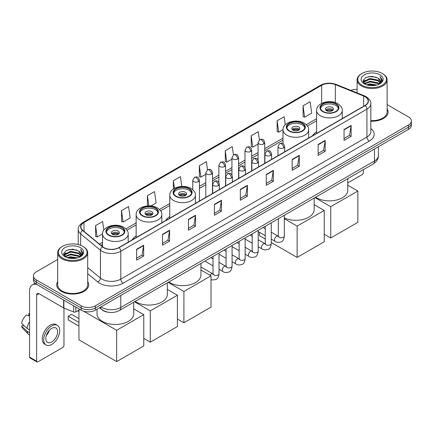 <?xml version="1.0" encoding="UTF-8"?>
<svg xmlns="http://www.w3.org/2000/svg" width="433" height="433" viewBox="0 0 433 433"><rect width="100%" height="100%" fill="white"/><g stroke="black" fill="none" stroke-linecap="round" stroke-linejoin="round"><path stroke-width="0.65" d="M136.151 235.963A17.672 10.203 0 0 0 132.135 239.909M169.774 216.554A17.672 10.203 0 0 0 165.752 220.5M316.604 131.778A17.672 10.203 0 0 0 312.583 135.729M108.553 312.296A10.002 5.775 180 0 1 102.226 309.931L99.552 307.722M57.692 259.475L36.388 271.778A10.002 5.775 0 0 0 33.46 275.859L33.46 280.216A10.002 5.775 0 0 0 36.388 284.297L81.182 310.163A10.002 5.775 0 0 0 95.33 310.163L408.422 129.402A10.002 5.775 0 0 0 411.35 125.316L411.35 123.14A10.002 5.775 0 0 1 408.422 127.221A10.002 5.775 0 0 0 411.35 123.14L411.35 120.959A10.002 5.775 0 0 0 408.422 116.878L387.118 104.575M33.46 275.859A10.002 5.775 0 0 0 36.388 279.945L81.182 305.806A10.002 5.775 0 0 0 95.33 305.806L95.33 307.982L408.422 127.221L95.33 307.982A10.002 5.775 0 0 1 81.182 307.982A10.002 5.775 0 0 0 95.33 307.982L95.33 310.163M36.388 279.945L36.388 282.121L81.182 307.982L36.388 282.121A10.002 5.775 0 0 1 33.46 278.04A10.002 5.775 0 0 0 36.388 282.121L36.388 284.297M57.692 281.629A16.005 9.239 0 0 0 56.691 284.844A16.005 9.239 0 0 0 61.378 291.377A16.005 9.239 0 0 0 78.822 293.379A16.005 9.239 0 0 0 88.7 284.844A16.005 9.239 0 0 0 87.699 281.629A16.005 9.239 0 0 1 88.7 284.844A16.005 9.239 0 0 1 78.822 293.379A16.005 9.239 0 0 1 61.378 291.377A16.005 9.239 0 0 1 56.691 284.844A16.005 9.239 0 0 1 57.692 281.629M365.041 96.732A10.668 6.159 180 0 1 368.164 101.089A10.668 6.159 180 0 1 365.041 105.441L118.907 247.546A10.668 6.159 180 0 1 102.621 246.723L82.811 230.394A10.668 6.159 180 0 1 80.884 226.86A10.668 6.159 180 0 1 84.007 222.502L321.665 85.296A10.668 6.159 180 0 1 335.326 84.603L363.617 96.039A10.668 6.159 180 0 1 365.041 96.732M365.23 96.624A10.939 6.316 0 0 0 363.769 95.915L335.483 84.478A10.939 6.316 0 0 0 321.475 85.187L83.818 222.394A10.939 6.316 0 0 0 82.595 230.48L102.404 246.815A10.939 6.316 0 0 0 119.091 247.654L365.23 105.549A10.939 6.316 0 0 0 365.23 96.624M136.59 249.289L136.59 260.179L143.659 256.098L143.659 245.208L136.59 249.289M136.59 258.247L142.035 255.102L143.632 245.571A2.668 1.543 -120 0 0 143.659 245.208M141.986 255.129L143.659 256.098M162.521 234.318L162.521 245.208L169.595 241.121L169.595 230.232L162.521 234.318M162.521 243.276L167.966 240.131L169.563 230.594A2.668 1.543 -120 0 0 169.595 230.232M167.923 240.158L169.595 241.121M188.452 219.347L188.452 230.232L195.527 226.15L195.527 215.261L188.452 219.347M188.452 228.305L193.903 225.155L195.499 215.623A2.668 1.543 -120 0 0 195.527 215.261M193.854 225.187L195.527 226.15M214.389 204.371L214.389 215.261L221.463 211.18L221.463 200.29L214.389 204.371M214.389 213.328L219.834 210.184L221.431 200.652A2.668 1.543 -120 0 0 221.463 200.29M219.791 210.211L221.463 211.18M344.056 129.51L344.056 140.4L351.131 136.314L351.131 125.424L344.056 129.51M344.056 138.468L349.507 135.318L351.103 125.787A2.668 1.543 -120 0 0 351.131 125.424M349.458 135.35L351.131 136.314M318.125 144.481L318.125 155.371L325.194 151.285L325.194 140.4L318.125 144.481M318.125 153.439L323.57 150.294L325.167 140.757A2.668 1.543 -120 0 0 325.194 140.4M323.521 150.321L325.194 151.285M292.188 159.452L292.188 170.342L299.263 166.261L299.263 155.371L292.188 159.452M292.188 168.41L297.639 165.265L299.235 155.734A2.668 1.543 -120 0 0 299.263 155.371M297.59 165.292L299.263 166.261M266.257 174.429L266.257 185.319L273.331 181.232L273.331 170.342L266.257 174.429M266.257 183.386L271.702 180.236L273.299 170.705A2.668 1.543 -120 0 0 273.331 170.342M271.653 180.269L273.331 181.232M240.32 189.4L240.32 200.29L247.395 196.203L247.395 185.313L240.32 189.4M240.32 198.357L245.771 195.213L247.367 185.676A2.668 1.543 -120 0 0 247.395 185.313M245.722 195.24L247.395 196.203M370.832 121.186A16.005 9.239 0 0 0 388.12 111.979A16.005 9.239 0 0 0 387.118 108.759A16.005 9.239 0 0 1 388.12 111.979A16.005 9.239 0 0 1 370.832 121.186M95.33 305.806L408.422 125.045A10.002 5.775 0 0 0 411.35 120.959M357.111 89.333A10.002 5.775 0 0 0 350.833 90.362M150.933 205.94L156.102 202.953L154.505 191.575L147.431 195.662L147.431 205.902M121.5 210.633L123.096 222.01L130.171 217.929L128.574 206.552L121.5 210.633L121.613 221.458M103.839 230.085L102.637 221.523L95.563 225.604L95.677 236.429M233.452 154.835L232.304 146.657L225.236 150.744L225.349 161.569M259.389 139.886L258.241 131.686L251.167 135.767L251.281 146.592M285.298 124.726L284.172 116.715L277.104 120.796L277.217 131.621M303.035 105.825L304.632 117.202L311.706 113.116L310.109 101.739L303.035 105.825L303.149 116.65M181.822 186.45L180.437 176.604L173.368 180.685L173.368 189.032M207.521 169.806L206.373 161.633L199.299 165.715L199.413 176.54M199.299 165.715L200.896 177.092L205.821 174.25M200.896 177.092L199.299 176.496M225.236 150.744L226.832 162.121L231.942 159.171M226.832 162.121L225.236 161.525M251.167 135.767L252.764 147.15L258.063 144.086M252.764 147.15L251.167 146.549M277.104 120.796L278.7 132.173L282.987 129.7M278.7 132.173L277.104 131.578M304.632 117.202L303.035 116.607M173.368 180.685L174.445 188.36M147.431 195.662L148.86 205.843M123.096 222.01L121.5 221.415M95.563 225.604L97.16 236.986L102.534 233.88M97.16 236.986L95.563 236.386M347.78 182.926L362.21 174.591A1.667 0.963 120 0 0 363.39 172.55L363.39 169.633M361.977 85.16A14.338 8.276 0 0 0 382.252 85.16A14.338 8.276 0 0 0 382.252 73.453L382.723 73.729A15.003 8.66 0 0 1 387.118 79.851A15.003 8.66 0 0 1 377.857 87.856A15.003 8.66 0 0 1 361.506 85.978A15.003 8.66 0 0 1 357.111 79.851A15.003 8.66 0 0 1 361.506 73.729L361.977 73.453A14.338 8.276 0 0 0 361.977 85.16M370.832 120.607A15.003 8.66 0 0 0 387.118 111.979L387.118 79.851M366.497 84.771L369.955 83.883L376.97 85.009M367.487 85.074L369.955 84.565L375.947 85.263M364.337 83.656L369.955 81.16L378.009 82.86L379.303 83.937M364.683 83.942L369.955 81.842L378.009 83.542L378.945 84.256M363.877 83.196L364.061 81.388L369.955 78.438L378.009 80.137L380.212 82.638M363.801 82.865L364.061 82.07L369.955 79.12L378.009 80.819L380.055 82.963M378.859 84.327A8.335 4.812 0 0 0 380.45 81.501A8.335 4.812 0 0 0 378.009 78.097L380.445 81.664M379.893 74.817A11.004 6.354 0 0 0 364.359 74.801A11.004 6.354 0 0 0 364.283 83.775A11.004 6.354 0 0 0 364.332 83.802A11.004 6.354 0 0 0 379.941 83.775A11.004 6.354 0 0 0 379.893 74.817M378.009 78.097L372.017 76.311L365.863 77.442L363.011 80.668L364.905 84.105M379.541 83.997L382.198 80.625L382.252 80.018L380.087 76.403L381.451 80.451L378.945 84.289M382.723 73.729L382.252 73.453A14.338 8.276 0 0 0 361.977 73.453M380.087 76.403L382.252 80.154M365.723 77.512L369.49 76.581L376.239 77.188M363.119 81.891L364.348 80.928M367.054 79.775L369.49 79.304L376.001 79.84M367.054 82.497L369.49 82.026L376.001 82.562M367.557 85.09L369.49 84.749L375.936 85.263M363.049 81.626L365.068 80.192M364.121 83.455L365.068 82.914M335.808 104.082A9.001 5.196 0 0 0 325.995 102.957A9.001 5.196 0 0 0 320.436 107.757A9.001 5.196 0 0 0 323.072 111.433A9.001 5.196 0 0 0 332.885 112.558A9.001 5.196 0 0 0 338.444 107.757A9.001 5.196 0 0 0 335.808 104.082M338.362 108.439A9.001 5.196 0 0 0 335.808 105.441A9.001 5.196 0 0 0 326.547 104.196A9.001 5.196 0 0 0 320.517 108.439M315.581 197.231A18.338 10.587 0 0 0 316.474 197.784A18.338 10.587 0 0 0 336.457 200.078A18.338 10.587 0 0 0 347.78 190.298L347.78 178.645M332.268 107.487A4 2.311 0 0 0 327.911 106.983A4 2.311 0 0 0 325.437 109.116A4 2.311 0 0 0 326.612 110.751A4 2.311 0 0 0 330.969 111.254A4 2.311 0 0 0 333.442 109.116A4 2.311 0 0 0 332.268 107.487M333.085 110.069A4 2.311 0 0 0 332.268 109.392A4 2.311 0 0 0 325.795 110.069M326.206 110.48A5.337 3.08 180 0 1 332.436 110.383L332.436 110.648M326.644 110.772A4.666 2.695 180 0 1 331.959 110.659L332.436 110.383M331.878 110.951L331.959 110.659M330.736 238.009L330.736 206.698L357.847 191.045L357.847 222.356L330.736 238.009L324.23 234.253M330.736 206.698L314.959 197.594M347.78 185.232L357.847 191.045M302.185 123.492A9.001 5.196 0 0 0 292.378 122.366A9.001 5.196 0 0 0 286.819 127.167A9.001 5.196 0 0 0 289.455 130.842A9.001 5.196 0 0 0 299.268 131.968A9.001 5.196 0 0 0 304.821 127.167A9.001 5.196 0 0 0 302.185 123.492M304.745 127.849A9.001 5.196 0 0 0 302.185 124.856A9.001 5.196 0 0 0 292.93 123.605A9.001 5.196 0 0 0 286.895 127.849M284.324 217.956A18.338 10.587 0 0 0 303.739 219.26A18.338 10.587 0 0 0 314.158 209.707L314.158 198.054M298.651 126.896A4 2.311 0 0 0 294.288 126.393A4 2.311 0 0 0 291.82 128.531A4 2.311 0 0 0 292.989 130.16A4 2.311 0 0 0 297.352 130.663A4 2.311 0 0 0 299.82 128.531A4 2.311 0 0 0 298.651 126.896M299.463 129.483A4 2.311 0 0 0 298.651 128.801A4 2.311 0 0 0 292.178 129.483M292.589 129.889A5.337 3.08 180 0 1 298.819 129.792L298.819 130.057M293.027 130.181A4.666 2.695 180 0 1 298.337 130.068L298.819 129.792M298.256 130.36L298.337 130.068M297.119 257.418L297.119 226.113L324.23 210.46L324.23 241.766L297.119 257.418L271.258 242.491M265.261 239.027L259.394 235.639L259.394 232.272M297.119 226.113L284.324 218.725M314.158 204.641L324.23 210.46M188.972 188.853A9.001 5.196 0 0 0 179.165 187.727A9.001 5.196 0 0 0 173.606 192.528A9.001 5.196 0 0 0 176.242 196.203A9.001 5.196 0 0 0 186.055 197.329A9.001 5.196 0 0 0 191.608 192.528A9.001 5.196 0 0 0 188.972 188.853M191.532 193.21A9.001 5.196 0 0 0 188.972 190.217A9.001 5.196 0 0 0 179.717 188.967A9.001 5.196 0 0 0 173.682 193.21M168.751 282.007A18.338 10.587 0 0 0 169.639 282.56A18.338 10.587 0 0 0 189.627 284.854A18.338 10.587 0 0 0 200.944 275.069L200.944 263.416M185.438 192.257A4 2.311 0 0 0 181.075 191.754A4 2.311 0 0 0 178.607 193.892A4 2.311 0 0 0 179.776 195.527A4 2.311 0 0 0 184.139 196.025A4 2.311 0 0 0 186.607 193.892A4 2.311 0 0 0 185.438 192.257M186.255 194.845A4 2.311 0 0 0 185.438 194.163A4 2.311 0 0 0 178.964 194.845M179.376 195.251A5.337 3.08 180 0 1 185.605 195.153L185.605 195.418M179.814 195.543A4.666 2.695 180 0 1 185.124 195.435L185.605 195.153M185.048 195.721L185.124 195.435M183.906 322.78L183.906 291.474L211.017 275.821L211.017 307.127L183.906 322.78L177.4 319.024M183.906 291.474L168.128 282.365M200.944 270.008L211.017 275.821M155.355 208.262A9.001 5.196 0 0 0 145.542 207.136A9.001 5.196 0 0 0 139.983 211.937A9.001 5.196 0 0 0 142.625 215.612A9.001 5.196 0 0 0 152.432 216.744A9.001 5.196 0 0 0 157.991 211.937A9.001 5.196 0 0 0 155.355 208.262M157.915 212.619A9.001 5.196 0 0 0 155.355 209.626A9.001 5.196 0 0 0 146.094 208.381A9.001 5.196 0 0 0 140.065 212.619M135.128 301.417A18.338 10.587 0 0 0 136.022 301.969A18.338 10.587 0 0 0 156.004 304.264A18.338 10.587 0 0 0 167.327 294.483L167.327 282.83M151.815 211.667A4 2.311 0 0 0 147.458 211.169A4 2.311 0 0 0 144.985 213.301A4 2.311 0 0 0 146.159 214.936A4 2.311 0 0 0 150.522 215.434A4 2.311 0 0 0 152.99 213.301A4 2.311 0 0 0 151.815 211.667M152.632 214.254A4 2.311 0 0 0 151.815 213.572A4 2.311 0 0 0 145.342 214.254M145.753 214.66A5.337 3.08 180 0 1 151.988 214.562L151.988 214.833M146.192 214.952A4.666 2.695 180 0 1 151.507 214.844L151.988 214.562M151.426 215.131L151.507 214.844M150.283 342.189L150.283 310.883L177.4 295.23L177.4 326.536L150.283 342.189L143.778 338.433M150.283 310.883L134.506 301.774M167.327 289.417L177.4 295.23M121.733 227.677A9.001 5.196 0 0 0 111.925 226.546A9.001 5.196 0 0 0 106.366 231.352A9.001 5.196 0 0 0 109.002 235.027A9.001 5.196 0 0 0 118.815 236.153A9.001 5.196 0 0 0 124.368 231.352A9.001 5.196 0 0 0 121.733 227.677M124.293 232.028A9.001 5.196 0 0 0 121.733 229.035A9.001 5.196 0 0 0 112.477 227.79A9.001 5.196 0 0 0 106.442 232.028M97.03 309.178L97.03 313.893A18.338 10.587 0 0 0 102.404 321.378A18.338 10.587 0 0 0 122.387 323.673A18.338 10.587 0 0 0 133.705 313.893L133.705 302.239M118.198 231.076A4 2.311 0 0 0 113.836 230.578A4 2.311 0 0 0 111.368 232.71A4 2.311 0 0 0 112.542 234.345A4 2.311 0 0 0 116.899 234.843A4 2.311 0 0 0 119.367 232.71A4 2.311 0 0 0 118.198 231.076M119.015 233.663A4 2.311 0 0 0 118.198 232.981A4 2.311 0 0 0 111.725 233.663M112.136 234.074A5.337 3.08 180 0 1 118.366 233.977L118.366 234.242M112.575 234.361A4.666 2.695 180 0 1 117.884 234.253L118.366 233.977M117.808 234.545L117.884 234.253M78.941 326.076L68.214 319.879L68.214 316.231L78.941 322.428M116.666 361.598L116.666 330.292L143.778 314.639L143.778 345.945L116.666 361.598L78.941 339.824L78.941 310.093M116.666 330.292L83.547 311.17M133.705 308.826L143.778 314.639M68.214 316.231L71.515 314.326L78.941 318.618M75.818 307.062L75.818 311.895L80.002 309.481M36.886 284.589A13.336 7.702 -120 0 0 32.313 284.865A13.336 7.702 -120 0 0 29.552 290.971L29.552 357.122L36.626 361.203L36.626 295.052A3.334 1.927 60 0 1 37.314 293.525A3.334 1.927 60 0 1 38.981 293.693L63.635 307.923L63.635 300.031M36.626 361.203A1.667 0.963 120 0 0 36.967 361.966L29.899 357.885A1.667 0.963 -60 0 1 29.552 357.122M36.967 361.966A1.667 0.963 120 0 0 37.801 361.885L62.796 347.455A1.667 0.963 120 0 0 63.97 345.415L63.97 308.08M75.818 311.895A1.667 0.963 180 0 1 73.686 312.004L63.857 308.031A1.667 0.963 180 0 1 63.635 307.923M51.711 341.983A8.335 4.812 120 0 0 57.156 334.639A8.335 4.812 120 0 0 55.879 327.96A8.335 4.812 120 0 0 51.711 328.376A8.335 4.812 120 0 0 46.266 335.721A8.335 4.812 120 0 0 47.543 342.4A8.335 4.812 120 0 0 51.711 341.983M46.326 335.526A8.335 4.812 120 0 0 49.319 330.341M29.552 313.882L28.843 313.671L28.843 315.343L29.552 315.754M57.383 325.362L55.965 324.544A11.334 6.544 120 0 0 50.298 325.107A11.334 6.544 120 0 0 42.894 335.099A11.334 6.544 120 0 0 44.631 344.181L46.044 344.998A11.334 6.544 120 0 0 51.711 344.435A11.334 6.544 120 0 0 59.121 334.449A11.334 6.544 120 0 0 57.383 325.362A11.334 6.544 120 0 0 51.711 325.925A11.334 6.544 120 0 0 44.307 335.916A11.334 6.544 120 0 0 46.044 344.998M29.552 321.676A11.004 6.354 120 0 0 27.046 328.458L21.65 323.408A8.671 5.007 120 0 1 26.489 315.029L29.552 315.96M29.552 329.903L27.046 328.458M24.567 326.141L23.101 325.291L21.65 326.13L27.046 331.18L29.552 332.625M27.046 331.18A11.004 6.354 120 0 0 28.405 334.254A11.004 6.354 120 0 0 29.238 334.909L29.552 335.088M29.552 313.47A8.671 5.007 120 0 0 28.843 313.671M21.65 326.13A8.671 5.007 120 0 0 22.673 328.29L28.405 334.254M62.558 258.03A14.338 8.276 0 0 0 82.833 258.03A14.338 8.276 0 0 0 82.833 246.323L83.304 246.594A15.003 8.66 0 0 1 87.699 252.72A15.003 8.66 0 0 1 78.438 260.726A15.003 8.66 0 0 1 62.087 258.847A15.003 8.66 0 0 1 57.692 252.72A15.003 8.66 0 0 1 62.087 246.594L62.558 246.323A14.338 8.276 0 0 0 62.558 258.03M57.692 252.72L57.692 284.844A15.003 8.66 0 0 0 62.087 290.971A15.003 8.66 0 0 0 78.438 292.849A15.003 8.66 0 0 0 87.699 284.844L87.699 252.72M67.077 257.64L70.541 256.753L77.55 257.873M68.068 257.938L70.541 257.429L76.527 258.128M64.918 256.525L70.541 254.03L78.59 255.73L79.883 256.801M65.264 256.807L70.541 254.707L78.59 256.406L79.526 257.126M64.457 256.06L64.647 254.258L70.541 251.308L78.59 253.007L80.792 255.508M64.387 255.73L64.647 254.934L70.541 251.984L78.59 253.684L80.635 255.833M79.439 257.197A8.335 4.812 0 0 0 81.031 254.366A8.335 4.812 0 0 0 78.59 250.961L81.025 254.534M80.478 247.681A11.004 6.354 0 0 0 64.939 247.671A11.004 6.354 0 0 0 64.869 256.639A11.004 6.354 0 0 0 64.918 256.666A11.004 6.354 0 0 0 80.522 256.639A11.004 6.354 0 0 0 80.478 247.681M78.59 250.961L72.598 249.175L66.449 250.306L63.591 253.532L65.486 256.969M80.127 256.861L82.784 253.489L82.833 252.883L80.673 249.267L82.037 253.321L79.531 257.153M83.304 246.594L82.833 246.323A14.338 8.276 0 0 0 62.558 246.323M80.673 249.267L82.833 253.024M66.303 250.377L70.07 249.451L76.825 250.058M63.7 254.761L64.934 253.792M67.64 252.645L70.07 252.174L76.581 252.704M67.64 255.367L70.07 254.896L76.581 255.427M68.138 257.96L70.07 257.619L76.517 258.133M63.629 254.49L65.648 253.056M64.706 256.325L65.648 255.779M101.035 306.867A13.336 7.702 0 0 0 101.928 307.441A13.336 7.702 0 0 0 120.791 307.441L374.469 160.979A13.336 7.702 0 0 0 378.377 155.534C378.474 158.846 376.71 161.677 373.089 164.031L119.411 310.493A6.668 3.848 60 0 0 120.791 307.441L120.791 295.463M374.469 149.001L374.469 160.979A6.668 3.848 60 0 1 373.089 164.031M100.494 307.181A6.668 4.46 129.5 0 0 101.658 309.346L99.633 307.679M408.422 129.402L408.422 125.045M81.182 310.163L81.182 305.806M370.832 128.525A16.671 9.623 180 0 1 369.284 141.104L123.151 283.209A3.334 1.927 60 0 1 120.791 279.128L366.924 137.023A13.336 7.702 0 0 0 370.832 131.578L370.832 103.698A13.336 7.702 180 0 1 366.924 109.143A3.334 1.927 -120 0 0 365.23 105.549M123.151 283.209A16.671 9.623 180 0 1 99.574 283.209A16.671 9.623 180 0 1 97.706 281.926L87.699 273.678M102.404 246.815A3.334 2.23 129.5 0 0 100.434 250.22L100.434 278.1A13.336 7.702 0 0 0 101.928 279.128A13.336 7.702 0 0 0 120.791 279.128L120.791 251.248A13.336 7.702 180 0 1 100.434 250.22L80.63 233.89A13.336 7.702 180 0 1 78.216 229.474L78.216 244.537M370.832 103.698C371.276 101.62 369.744 99.292 366.237 96.727L364.483 95.877A3.334 1.559 112 0 0 363.769 95.915M364.483 95.877L336.192 84.44C330.671 82.487 325.432 82.773 320.469 85.296A3.334 1.927 60 0 1 321.475 85.187M83.818 222.394A3.334 1.927 -120 0 0 82.811 222.502C79.353 224.992 77.821 227.314 78.216 229.474M82.595 230.48A3.334 2.23 129.5 0 0 80.63 233.89L80.63 245.278M336.192 84.44A3.334 1.559 112 0 0 335.483 84.478M119.091 247.654A3.334 1.927 60 0 1 120.791 251.248L366.924 109.143L366.924 137.023A3.334 1.927 60 0 0 369.284 141.104M87.699 267.599L100.434 278.1A3.334 2.23 -50.5 0 1 97.706 281.926M84.007 222.502L84.007 231.379M363.617 96.039L363.617 106.264M335.326 84.603L335.326 102.594M342.968 118.187L342.276 117.906M321.665 85.296L321.665 103.384M316.604 118.707L306.283 124.666M282.982 138.116L264.736 148.654M258.063 152.503L251.67 156.194M245.002 160.042L238.61 163.734M231.942 167.587L225.55 171.279M218.881 175.127L212.489 178.818M205.821 182.666L199.429 186.358M169.774 203.478L159.452 209.437M136.151 222.892L125.83 228.851M102.534 242.301L99.428 244.093M240.32 189.746L247.367 185.676M266.257 174.77L273.299 170.705M292.188 159.799L299.235 155.734M318.125 144.828L325.167 140.757M344.056 129.851L351.103 125.787M214.389 204.717L221.431 200.652M188.452 219.688L195.499 215.623M162.521 234.664L169.563 230.594M136.59 249.635L143.632 245.571M322.72 111.638A9.504 5.488 0 0 0 336.16 111.638A9.504 5.488 0 0 0 336.16 103.877A9.504 5.488 0 0 0 322.72 103.877A9.504 5.488 0 0 0 322.72 111.638M342.276 118.582L342.276 110.48A12.838 7.41 180 0 1 334.352 117.327A12.838 7.41 180 0 1 320.366 115.719A12.838 7.41 180 0 1 316.604 110.48L316.604 133.407M289.103 131.047A9.504 5.488 0 0 0 302.543 131.047A9.504 5.488 0 0 0 302.543 123.286A9.504 5.488 0 0 0 289.103 123.286A9.504 5.488 0 0 0 289.103 131.047M308.659 137.997L308.659 129.889A12.838 7.41 180 0 1 300.735 136.736A12.838 7.41 180 0 1 286.743 135.128A12.838 7.41 180 0 1 282.982 129.889L282.982 143.621M175.89 196.409A9.504 5.488 0 0 0 189.329 196.409A9.504 5.488 0 0 0 189.329 188.653A9.504 5.488 0 0 0 175.89 188.653A9.504 5.488 0 0 0 175.89 196.409M195.445 203.358L195.445 195.251A12.838 7.41 180 0 1 187.521 202.097A12.838 7.41 180 0 1 173.53 200.49A12.838 7.41 180 0 1 169.774 195.251L169.774 218.178M142.268 215.818A9.504 5.488 0 0 0 155.707 215.818A9.504 5.488 0 0 0 155.707 208.062A9.504 5.488 0 0 0 142.268 208.062A9.504 5.488 0 0 0 142.268 215.818M161.823 222.768L161.823 214.66A12.838 7.41 180 0 1 153.899 221.507A12.838 7.41 180 0 1 139.913 219.904A12.838 7.41 180 0 1 136.151 214.66L136.151 237.593M108.651 235.227A9.504 5.488 0 0 0 122.09 235.227A9.504 5.488 0 0 0 122.09 227.471A9.504 5.488 0 0 0 108.651 227.471A9.504 5.488 0 0 0 108.651 235.227M128.206 242.177L128.206 234.074A12.838 7.41 180 0 1 120.282 240.921A12.838 7.41 180 0 1 106.291 239.314A12.838 7.41 180 0 1 102.534 234.074L102.534 246.653M283.68 147.869A3.334 1.927 0 0 0 284.654 146.511C283.301 142.23 281.986 143.085 279.653 143.621A3.334 1.927 60 0 1 281.32 143.788A3.334 1.927 -120 0 1 283.68 147.869A3.334 1.927 0 0 1 278.966 147.869A3.334 1.927 0 0 1 277.986 146.511L279.653 143.621M271.258 239.119L275.107 241.343A2.999 1.732 -60 0 1 274.646 238.935A2.999 1.732 -60 0 1 276.606 236.294A2.999 1.732 -60 0 1 276.741 236.218A2.999 1.732 -60 0 1 278.105 236.142L271.258 232.191M278.495 236.445L278.224 236.667L278.322 236.017A2.999 1.732 -0 0 0 279.198 237.246A2.999 1.732 -0 0 0 283.306 237.322A2.999 1.732 -0 0 0 284.324 236.017C283.913 239.503 282.83 241.452 281.082 241.858C278.576 242.621 276.584 242.448 275.107 241.343M270.62 155.409A3.334 1.927 0 0 0 271.594 154.051C270.241 149.775 268.925 150.624 266.593 151.16A3.334 1.927 60 0 1 268.26 151.328A3.334 1.927 -120 0 1 270.62 155.409A3.334 1.927 0 0 1 265.9 155.409A3.334 1.927 0 0 1 264.926 154.051L266.593 151.16M258.198 246.664L262.046 248.883A2.999 1.732 -60 0 1 261.586 246.48A2.999 1.732 -60 0 1 263.545 243.833A2.999 1.732 -60 0 1 263.681 243.763A2.999 1.732 -60 0 1 265.045 243.687L258.198 239.73M265.429 243.985L265.164 244.207L265.261 243.562A2.999 1.732 -0 0 0 266.138 244.786A2.999 1.732 -0 0 0 270.246 244.861A2.999 1.732 -0 0 0 271.258 243.562C270.847 247.043 269.77 248.991 268.022 249.397C265.516 250.16 263.524 249.987 262.046 248.883M257.554 162.954A3.334 1.927 0 0 0 258.533 161.59C257.18 157.314 255.865 158.164 253.532 158.705A3.334 1.927 60 0 1 255.199 158.868A3.334 1.927 -120 0 1 257.554 162.954A3.334 1.927 0 0 1 252.84 162.954A3.334 1.927 0 0 1 251.865 161.59L253.532 158.705M245.138 254.203L248.986 256.423A2.999 1.732 -60 0 1 248.526 254.019A2.999 1.732 -60 0 1 250.485 251.373A2.999 1.732 -60 0 1 250.615 251.302A2.999 1.732 -60 0 1 251.984 251.227L245.138 247.275M252.369 251.53L252.103 251.752L252.195 251.102A2.999 1.732 -0 0 0 253.078 252.325A2.999 1.732 -0 0 0 257.186 252.401A2.999 1.732 -0 0 0 258.198 251.102C257.787 254.588 256.709 256.531 254.961 256.942C252.455 257.705 250.463 257.532 248.986 256.423M244.493 170.494A3.334 1.927 0 0 0 245.473 169.13C244.12 164.854 242.805 165.704 240.472 166.245A3.334 1.927 60 0 1 242.139 166.407A3.334 1.927 -120 0 1 244.493 170.494A3.334 1.927 0 0 1 239.779 170.494A3.334 1.927 0 0 1 238.805 169.13L240.472 166.245M232.077 261.743L235.92 263.962A2.999 1.732 -60 0 1 235.46 261.559A2.999 1.732 -60 0 1 237.425 258.912A2.999 1.732 -60 0 1 237.555 258.842A2.999 1.732 -60 0 1 238.924 258.766L232.077 254.815M239.308 259.069L239.043 259.291L239.135 258.642A2.999 1.732 -0 0 0 240.017 259.865A2.999 1.732 -0 0 0 244.12 259.941A2.999 1.732 -0 0 0 245.138 258.642C244.726 262.127 243.649 264.076 241.901 264.482C239.395 265.245 237.403 265.072 235.92 263.962M231.433 178.033A3.334 1.927 0 0 0 232.413 176.675C231.06 172.394 229.744 173.249 227.412 173.785A3.334 1.927 60 0 1 229.079 173.952A3.334 1.927 -120 0 1 231.433 178.033A3.334 1.927 0 0 1 226.719 178.033A3.334 1.927 0 0 1 225.745 176.675L227.412 173.785M219.017 269.283L222.86 271.502A2.999 1.732 -60 0 1 222.4 269.099A2.999 1.732 -60 0 1 224.359 266.457A2.999 1.732 -60 0 1 224.494 266.382A2.999 1.732 -60 0 1 225.864 266.306L219.017 262.355M226.248 266.609L225.977 266.831L226.075 266.181A2.999 1.732 -0 0 0 226.957 267.41A2.999 1.732 -0 0 0 231.06 267.48A2.999 1.732 -0 0 0 232.077 266.181C231.666 269.667 230.589 271.615 228.841 272.021C226.335 272.785 224.337 272.611 222.86 271.502M218.373 185.573A3.334 1.927 0 0 0 219.347 184.214C217.994 179.939 216.679 180.788 214.346 181.324A3.334 1.927 60 0 1 216.013 181.492A3.334 1.927 -120 0 1 218.373 185.573A3.334 1.927 0 0 1 213.658 185.573A3.334 1.927 0 0 1 212.679 184.214L214.346 181.324M210.016 275.242A2.999 1.732 -60 0 1 211.299 273.997A2.999 1.732 -60 0 1 211.434 273.927A2.999 1.732 -60 0 1 212.798 273.845L200.944 267.004M213.188 274.149L212.917 274.37L213.014 273.726A2.999 1.732 -0 0 0 213.891 274.95A2.999 1.732 -0 0 0 217.999 275.025A2.999 1.732 -0 0 0 219.017 273.726C218.605 277.207 217.523 279.155 215.78 279.561L212.284 279.983L211.017 279.626M263.757 143.908A3.334 1.927 0 0 0 264.736 142.549C263.383 138.273 262.068 139.123 259.73 139.659A3.334 1.927 60 0 1 261.402 139.827A3.334 1.927 -120 0 1 263.757 143.908A3.334 1.927 0 0 1 259.042 143.908A3.334 1.927 0 0 1 258.063 142.549L259.73 139.659M250.696 151.453A3.334 1.927 0 0 0 251.67 150.089C250.317 145.813 249.002 146.663 246.669 147.204A3.334 1.927 60 0 1 248.336 147.366A3.334 1.927 -120 0 1 250.696 151.453A3.334 1.927 0 0 1 245.982 151.453A3.334 1.927 0 0 1 245.002 150.089L246.669 147.204M237.636 158.992A3.334 1.927 0 0 0 238.61 157.628C237.257 153.352 235.942 154.202 233.609 154.743A3.334 1.927 60 0 1 235.276 154.906A3.334 1.927 -120 0 1 237.636 158.992A3.334 1.927 0 0 1 232.922 158.992A3.334 1.927 0 0 1 231.942 157.628L233.609 154.743M224.575 166.532A3.334 1.927 0 0 0 225.55 165.168C224.197 160.892 222.881 161.747 220.549 162.283A3.334 1.927 60 0 1 222.216 162.445A3.334 1.927 -120 0 1 224.575 166.532A3.334 1.927 0 0 1 219.856 166.532A3.334 1.927 0 0 1 218.881 165.168L220.549 162.283M211.51 174.071A3.334 1.927 0 0 0 212.489 172.713C211.136 168.437 209.821 169.287 207.488 169.823A3.334 1.927 60 0 1 209.155 169.99A3.334 1.927 -120 0 1 211.51 174.071A3.334 1.927 0 0 1 206.795 174.071A3.334 1.927 0 0 1 205.821 172.713L207.488 169.823M198.449 181.611A3.334 1.927 0 0 0 199.429 180.252C198.076 175.977 196.761 176.826 194.428 177.362A3.334 1.927 60 0 1 196.095 177.53A3.334 1.927 -120 0 1 198.449 181.611A3.334 1.927 0 0 1 193.735 181.611A3.334 1.927 0 0 1 192.761 180.252L194.428 177.362M36.626 295.052L38.981 293.693M63.857 300.156L63.857 308.031M73.686 312.004L73.686 305.833M119.411 310.493C114.041 313.189 108.678 313.189 103.314 310.493L101.658 309.346M378.377 155.534L378.377 146.744M320.469 85.296L82.811 222.502M316.604 120.737L307.435 126.03M282.982 140.146L264.736 150.684M258.063 154.532L251.67 158.224M245.002 162.077L238.61 165.763M231.942 169.617L225.55 173.308M218.881 177.157L212.489 180.848M205.821 184.696L199.429 188.387M169.774 205.507L160.605 210.801M136.151 224.922L126.983 230.21M102.534 244.331L100.878 245.284M363.78 83.076L363.78 82.524M357.111 92.9L357.111 79.851M342.276 110.48C342.557 108.218 341.074 105.966 337.827 103.714C330.26 99.027 316.16 102.789 316.604 110.48M308.659 129.889C308.94 127.627 307.457 125.375 304.21 123.124C296.637 118.442 282.538 122.198 282.982 129.889M195.445 195.251C195.727 192.994 194.244 190.736 190.996 188.485C183.424 183.803 169.325 187.559 169.774 195.251M161.823 214.66C162.104 212.403 160.621 210.146 157.374 207.894C149.807 203.212 135.708 206.969 136.151 214.66M128.206 234.074C128.487 231.812 127.004 229.555 123.757 227.303C116.185 222.622 102.085 226.378 102.534 234.074M78.941 311.571L77.664 310.829M278.717 236.386L278.105 236.142M284.324 215.282L284.324 236.017M284.654 151.853L284.654 146.511M265.261 235.655L258.198 231.579M278.322 218.746L278.322 236.017M277.986 155.701L277.986 146.511M265.261 228.727L263.145 227.509M265.656 243.925L265.045 243.687M271.258 222.822L271.258 243.562M271.594 159.393L271.594 154.051M252.195 243.194L245.138 239.119M265.261 226.286L265.261 243.562M264.926 163.241L264.926 154.051M252.195 236.266L250.085 235.049M252.596 251.465L251.984 251.227M258.198 230.361L258.198 251.102M258.533 166.932L258.533 161.59M239.135 250.739L232.077 246.664M252.195 233.825L252.195 251.102M251.865 170.786L251.865 161.59M239.135 243.806L237.024 242.588M239.53 259.004L238.924 258.766M245.138 237.901L245.138 258.642M245.473 174.477L245.473 169.13M226.075 258.279L219.017 254.203M239.135 241.37L239.135 258.642M238.805 178.326L238.805 169.13M226.075 251.351L223.964 250.128M226.47 266.549L225.864 266.306M232.077 245.446L232.077 266.181M232.413 182.017L232.413 176.675M213.014 265.819L204.901 261.137M226.075 248.91L226.075 266.181M225.745 185.865L225.745 176.675M213.014 258.891L210.903 257.667M213.409 274.089L212.798 273.845M219.017 252.986L219.017 273.726M219.347 189.557L219.347 184.214M213.014 256.45L213.014 273.726M212.679 193.405L212.679 184.214M264.736 163.355L264.736 142.549M258.063 159.885L258.063 142.549M251.67 170.894L251.67 150.089M245.002 167.43L245.002 150.089M238.61 178.434L238.61 157.628M231.942 174.97L231.942 157.628M225.55 185.979L225.55 165.168M218.881 182.51L218.881 165.168M212.489 193.519L212.489 172.713M205.821 197.367L205.821 172.713M199.429 201.058L199.429 180.252M192.761 189.741L192.761 180.252M32.313 284.865L35.013 283.306M64.36 255.946L64.36 255.394"/></g></svg>
